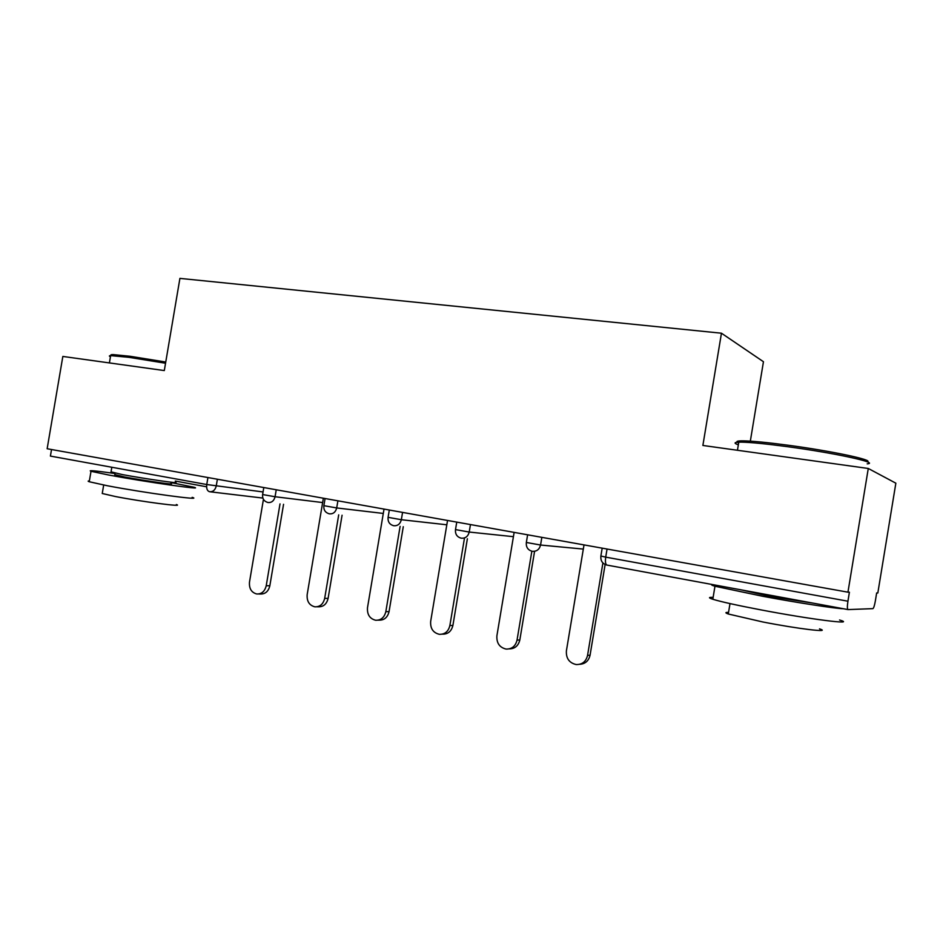 <?xml version="1.0" encoding="UTF-8"?>
<svg xmlns="http://www.w3.org/2000/svg" width="943" height="943" viewBox="0 0 943 943"><rect width="100%" height="100%" fill="white"/><g stroke="black" fill="none" stroke-linecap="round" stroke-linejoin="round"><path stroke-width="1.41" d="M175.115 482.191C182.895 484.231 145.057 478.82 122.425 474.6L111.038 471.842M750.333 441.147L763.453 361.723L721.454 333.209L179.913 278.385L164.306 370.564L62.839 356.442L47.15 448.738L847.946 592.18L868.279 468.471L895.85 483.193L877.827 592.994L876.66 592.958L875.34 601.021C874.515 605.571 873.713 608.105 872.912 608.636L848.016 609.591C847.203 609.119 847.179 606.325 847.934 601.21L849.407 592.216L847.946 592.18M217.385 479.233L216.23 486.034C215.216 490.042 213 491.94 209.594 491.727C207.248 491.032 206.305 488.639 206.753 484.525L50.403 456.082L51.523 449.516M721.454 333.209L702.877 445.461L868.279 468.471M584.012 544.901L566.401 650.847C565.965 658.32 569.218 662.894 576.126 664.544C582.185 664.685 585.992 661.644 587.548 655.432L602.907 562.959M587.548 655.432L590.07 655.173C588.715 660.878 585.261 663.931 579.733 664.296M590.07 655.173L605.123 564.527M514.135 532.382L496.902 635.759C496.454 643.02 499.495 647.452 506.037 649.067C511.837 649.208 515.503 646.238 517.035 640.132L531.852 551.219M517.035 640.132L519.829 639.943C518.391 645.814 514.89 648.784 509.314 648.878M519.829 639.943L534.551 551.49M447.548 520.453L430.668 621.39C430.22 628.439 433.085 632.741 439.273 634.309C444.848 634.462 448.373 631.551 449.87 625.563L464.416 538.488M449.87 625.563L452.899 625.445C451.402 631.397 447.89 634.309 442.338 634.156L442.314 634.156M452.899 625.445L467.374 538.759M384.025 509.079L367.499 607.681C367.027 614.53 369.739 618.714 375.609 620.246C380.948 620.4 384.355 617.535 385.828 611.665L400.115 526.371M385.828 611.665L389.058 611.606C387.608 617.453 384.214 620.305 378.886 620.152L378.155 620.176M389.058 611.606L403.286 526.701M323.366 498.21L307.17 594.585C306.687 601.257 309.245 605.323 314.832 606.82C319.96 606.962 323.237 604.157 324.675 598.392L338.702 514.866M324.675 598.392L328.105 598.392C326.679 604.133 323.414 606.938 318.298 606.785L316.978 606.797M328.105 598.392L342.073 515.232M263.439 499.33L249.494 582.079C249.011 588.562 251.427 592.534 256.755 593.984C261.671 594.125 264.83 591.367 266.232 585.709L280.012 503.892M266.232 585.709L269.839 585.768C268.449 591.402 265.289 594.149 260.386 594.007L258.582 593.996M269.839 585.768L283.56 504.305M738.652 442.962C735.304 441.513 736.801 440.805 743.119 440.841C752.337 440.994 767.331 442.456 788.089 445.226C831.125 450.943 874.703 460.184 867.124 461.787M867.195 463.85C880.444 462.989 834.567 452.946 787.476 446.676C766.188 443.835 750.828 442.326 741.41 442.137L738.782 442.161C734.019 442.361 733.866 443.257 738.345 444.825M839.553 619.999C857.741 625.315 810.273 619.351 760.565 609.815C736.754 605.253 720.841 601.728 712.814 599.253C708.323 597.791 708.429 597.167 713.132 597.367M843.29 608.718C835.887 608.659 797.413 602.754 762.793 596.294L714.971 586.24C711.411 585.202 710.692 584.672 712.825 584.636M819.502 628.863C832.398 632.977 798.285 628.922 762.852 621.979L728.279 613.999C725.037 612.844 725.132 612.313 728.55 612.384M812.359 603.013L769.724 596.365L741.799 589.976M111.639 355.605C110.248 354.922 110.744 354.592 113.125 354.592L130.099 356.277L165.756 362.029M165.544 363.232L129.061 357.35L110.637 355.617C109.034 355.723 108.964 356.1 110.449 356.749M192.136 497.35C204.831 501.016 143.937 492.788 107.29 485.728L89.231 481.743C87.734 481.225 87.782 480.965 89.373 480.942M170.872 482.533L193.857 487.213C206.6 490.584 145.764 481.967 109.093 475.095L91.011 471.288C87.558 470.027 95.561 470.769 115.022 473.516M176.353 504.529C185.299 507.358 141.509 501.664 115.352 496.513L102.245 493.495L102.363 492.824M170.695 483.594C177.437 485.409 144.468 480.718 124.782 477.028L114.834 474.588M847.91 609.567L606.997 565.093C605.512 564.515 605.088 561.863 605.712 557.136L847.934 601.21M607.056 549.026L605.712 557.136L600.88 556.005M175.304 481.06L206.6 486.777L175.304 481.06M262.861 498.069L210.171 491.798M263.05 491.951L206.753 484.525L207.931 477.535M541.848 537.345L540.563 545.03L583.316 549.085M532.288 551.301C536.614 551.631 539.372 549.533 540.563 545.03L526.347 542.461M470.463 524.556L469.213 532.052L513.416 536.673M402.567 512.403L401.341 519.711L446.829 524.791M337.9 500.816L336.698 507.947L383.306 513.44M276.24 489.771L275.061 496.737L322.636 502.56M461.304 538.194C465.418 538.5 468.058 536.449 469.213 532.052L455.504 529.589M393.785 525.734C397.698 526.005 400.221 524.002 401.341 519.711L388.092 517.342M329.472 513.852C333.197 514.112 335.614 512.143 336.698 507.947L323.873 505.672M268.142 502.536C271.702 502.76 274.012 500.827 275.061 496.737L262.614 494.545M602.188 548.154L600.856 556.146C600.502 560.837 602.483 563.796 606.797 565.057M527.62 534.799L526.324 542.59C525.97 547.14 527.88 550.028 532.076 551.266M456.754 522.104L455.481 529.718C455.139 534.139 457.001 536.956 461.08 538.158M389.318 510.022L388.068 517.459C387.738 521.762 389.553 524.508 393.537 525.687M325.076 498.517L323.85 505.778C323.52 509.974 325.311 512.65 329.201 513.805M263.792 487.543L262.602 494.639C262.284 498.729 264.04 501.346 267.859 502.478M111.816 467.256L110.979 472.219M743.119 440.841L741.41 442.137M712.814 599.253L714.971 586.24M730 603.579L728.279 613.999M737.438 450.271L738.782 442.161M113.125 354.592L111.687 355.605M89.231 481.743L91.011 471.288M103.683 485.032L102.245 493.495M109.4 362.925L110.637 355.617M114.775 474.942L115.081 473.174"/></g></svg>
